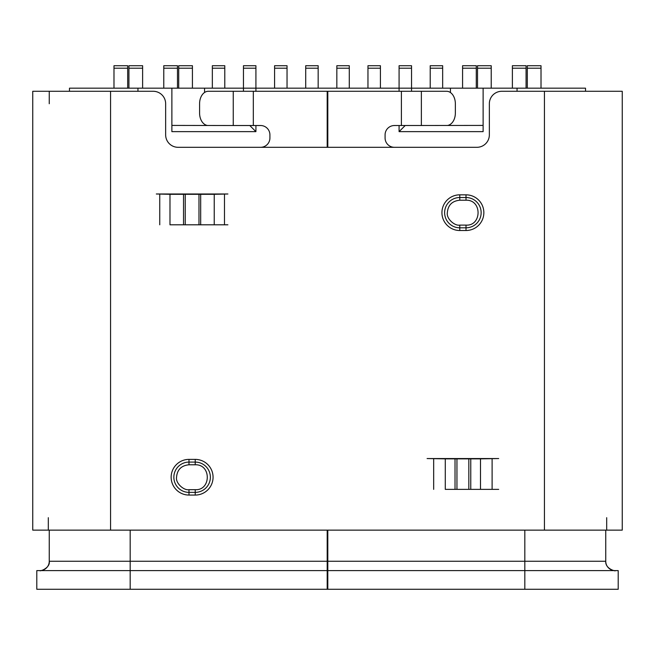 <?xml version="1.0" encoding="UTF-8"?>
<svg xmlns="http://www.w3.org/2000/svg" width="655" height="655" viewBox="0 0 655 655"><rect width="100%" height="100%" fill="white"/><g stroke="black" fill="none" stroke-linecap="round" stroke-linejoin="round"><path stroke-width="0.98" d="M327.811 564.373L327.189 564.373M327.811 576.826L327.189 576.826M255.917 125.523L255.917 131.639L171.88 131.639L171.88 88.171L69.479 88.171L69.479 91.282M411.536 91.282L411.536 88.171L585.521 88.171L585.521 91.282M483.12 88.171L483.12 131.639L399.083 131.639L399.083 125.523M622.25 530.141L622.25 91.282L501.796 91.282A12.453 12.453 0 0 0 489.35 103.736L489.35 134.856A12.453 12.453 0 0 1 476.897 147.309L178.103 147.309A12.453 12.453 0 0 1 165.649 134.856L165.649 103.736A12.453 12.453 0 0 0 153.204 91.282L32.75 91.282L32.75 530.141L622.25 530.141L622.25 517.687M40.053 570.603A9.334 9.334 0 0 1 39.906 570.603C39.66 571.709 50.517 567.934 49.248 561.261L49.248 530.141M327.189 530.141L327.189 570.603L36.795 570.603L36.795 589.279L327.189 589.279L327.189 570.603M327.811 561.261L524.827 561.261L524.827 570.603L618.205 570.603L618.205 589.279L327.811 589.279L327.811 530.141M605.752 530.141L605.752 561.261A9.334 9.334 0 0 0 615.094 570.603A9.334 9.334 0 0 1 614.947 570.603M606.686 530.141L606.686 517.687M622.25 175.008L622.25 165.985M622.25 351.293L622.25 383.855M622.25 433.651L622.25 452.327M622.25 477.225L622.25 446.104M622.25 486.567L622.25 511.465M622.25 91.282L622.25 103.736M622.25 296.707L622.25 321.605M622.25 128.634L622.25 131.745M622.25 132.056L622.25 141.079M188.984 459.384L195.239 459.384A17.841 17.841 0 0 1 213.063 477.233A17.841 17.841 0 0 1 195.231 495.065L188.992 495.065A17.841 17.841 0 0 1 171.151 477.217A17.841 17.841 0 0 1 188.984 459.384M214.234 224.804L214.234 194.306L227.899 193.995L156.316 193.995L169.981 194.306L169.981 224.804L227.899 224.804L169.981 224.804M480.492 489.367L480.492 458.86L498.684 458.549L427.101 458.549L445.285 458.86L445.285 489.367L498.684 489.367L445.285 489.367M459.769 194.83L466.024 194.83A17.841 17.841 0 0 1 483.849 212.67A17.841 17.841 0 0 1 466.008 230.511L459.761 230.511A17.841 17.841 0 0 1 441.937 212.662A17.841 17.841 0 0 1 459.769 194.83L459.777 197.523A15.147 15.147 0 0 0 444.63 212.67A15.147 15.147 0 0 0 459.777 227.817L459.777 230.511M327.189 147.309L327.189 91.282L208.282 91.282A12.453 8.695 90 0 0 199.587 103.736L199.587 113.069A12.453 8.695 90 0 0 207.16 125.416M260.584 147.309A9.334 9.334 0 0 0 269.917 137.968L269.917 134.856A9.334 9.334 0 0 0 260.584 125.523L233.254 125.523L233.254 91.282M171.88 125.416L233.254 125.523M249.792 125.523L255.917 131.639M255.917 68.21L255.917 65.721L243.464 65.721L243.464 68.21L255.917 68.21L255.917 88.171L243.464 88.171L243.464 91.282M399.083 91.282L399.083 88.171L255.917 88.171L255.917 91.282M447.75 125.416A12.453 8.728 -90 0 0 455.356 113.069L455.356 103.736A12.453 8.728 -90 0 0 446.628 91.282L327.811 91.282L327.811 147.309M411.536 88.171L399.083 88.171L399.083 68.21L411.536 68.21L411.536 88.171M399.083 131.639L405.208 125.523M243.464 68.21L243.464 88.171L204.556 88.171L204.556 92.486M171.88 88.171L204.556 88.171M142.618 68.21L142.618 65.721L128.929 65.721L128.929 68.21L142.618 68.21L142.618 88.171M128.929 88.171L128.929 68.21M127.684 68.21L127.684 65.721L113.986 65.721L113.986 68.21L127.684 68.21L127.684 88.171M113.986 68.21L113.986 88.171M49.248 103.736L49.248 91.282M524.827 589.279L524.827 570.603L327.811 570.603M42.198 570.603L66.311 570.603M60.391 570.603L53.022 570.603L60.391 570.603M545.025 570.603L612.802 570.603M327.811 589.279L327.189 589.279L327.811 589.279M541.014 68.21L541.014 65.721L527.316 65.721L527.316 68.21L541.014 68.21L541.014 88.171M527.316 68.21L527.316 88.171M526.071 88.171L526.071 65.721L512.382 65.721L512.382 88.171M512.382 68.21L526.071 68.21M491.217 68.21L491.217 65.721L477.52 65.721L477.52 68.21L491.217 68.21L491.217 88.171M477.52 68.21L477.52 88.171M476.275 68.21L476.275 65.721L462.577 65.721L462.577 68.21L476.275 68.21L476.275 88.171M462.577 68.21L462.577 88.171M442.657 68.21L442.657 65.721L430.212 65.721L430.212 68.21L442.657 68.21L442.657 88.171M430.212 68.21L430.212 88.171M411.536 68.21L411.536 65.721L399.083 65.721L399.083 68.21M380.416 68.21L380.416 65.721L367.963 65.721L367.963 68.21L380.416 68.21L380.416 88.171M367.963 68.21L367.963 88.171M349.287 68.21L349.287 65.721L336.834 65.721L336.834 68.21L349.287 68.21L349.287 88.171M336.834 68.21L336.834 88.171M318.166 68.21L318.166 65.721L305.713 65.721L305.713 68.21L318.166 68.21L318.166 88.171M305.713 68.21L305.713 88.171M287.037 68.21L287.037 65.721L274.584 65.721L274.584 68.21L287.037 68.21L287.037 88.171M274.584 68.21L274.584 88.171M224.788 68.21L224.788 65.721L212.343 65.721L212.343 68.21L224.788 68.21L224.788 88.171M212.343 68.21L212.343 88.171M192.423 68.21L192.423 65.721L178.725 65.721L178.725 68.21L192.423 68.21L192.423 88.171M178.725 68.21L178.725 88.171M177.48 68.21L177.48 65.721L163.783 65.721L163.783 68.21L177.48 68.21L177.48 88.171M163.783 68.21L163.783 88.171M394.416 147.309A9.334 9.334 0 0 1 385.083 137.968L385.083 134.856A9.334 9.334 0 0 1 394.416 125.523L483.12 125.416M450.443 88.171L450.443 92.535M32.75 186.094L32.75 175.319M32.75 175.008L32.75 132.056M48.314 517.687L48.314 530.141M188.992 459.384L188.992 462.086L195.223 462.086L195.223 464.78C211.573 464.207 211.033 490.718 195.223 489.678L195.223 492.372A15.147 15.147 0 0 0 210.37 477.225A15.147 15.147 0 0 0 195.223 462.086L195.223 459.384M195.223 464.78L188.992 464.78C181.353 465.525 177.202 469.668 176.547 477.225C175.474 483.365 184.014 490.685 188.992 489.678L188.992 492.372L195.223 492.372L195.223 495.065M214.234 194.306L169.981 194.306M480.492 458.86L445.285 458.86M459.777 200.217C452.138 200.962 447.987 205.113 447.332 212.67C446.26 218.803 454.799 226.131 459.777 225.115L459.777 227.817L466.008 227.817A15.147 15.147 0 0 0 481.147 212.67A15.147 15.147 0 0 0 466.008 197.523L459.777 197.523L459.777 200.217L466.008 200.217C482.358 199.644 481.81 226.155 466.008 225.115L459.777 225.115M137.951 88.171L137.951 91.282M517.049 91.282L517.049 88.171M39.906 570.603A9.334 9.334 0 0 0 49.248 561.261L327.189 561.261M130.173 530.141L130.173 589.279M615.086 570.603C617.116 571.676 605.105 569.4 605.752 561.261L524.827 561.261L524.827 530.141M544.436 530.141L544.436 91.282M110.564 91.282L110.564 530.141M159.746 224.804L159.746 194.306M224.477 194.306L224.477 224.804M433.675 489.367L433.675 458.86M492.11 458.86L492.11 489.367M253.313 91.282L253.313 125.523M401.4 125.523L401.4 91.282M421.37 91.282L421.37 125.523M188.992 464.78L188.992 462.086A15.147 15.147 0 0 0 173.853 477.225A15.147 15.147 0 0 0 188.992 492.372L188.992 495.065M188.992 489.678L195.223 489.678M183.531 224.804L183.531 194.306M185.234 194.306L185.234 224.804M198.981 224.804L198.981 194.306M200.684 194.306L200.684 224.804M455.02 489.367L455.02 458.86M456.953 458.86L456.953 489.367M468.833 489.367L468.833 458.86M470.765 458.86L470.765 489.367M466.008 200.217L466.008 194.83M466.008 230.511L466.008 225.115M611.246 569.76L608.798 568.163"/></g></svg>
